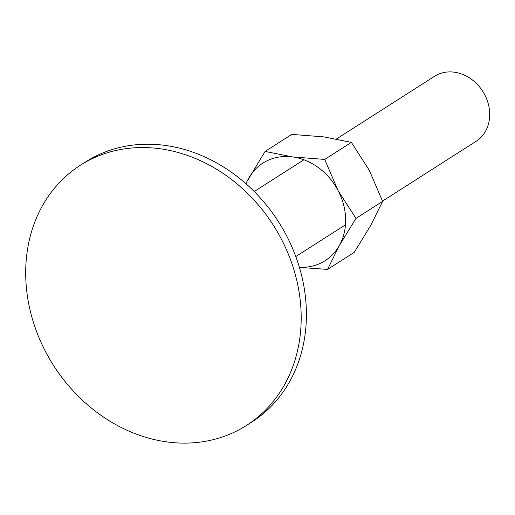 <?xml version="1.0" encoding="UTF-8"?>
<svg xmlns="http://www.w3.org/2000/svg" width="515" height="515" viewBox="0 0 515 515"><rect width="100%" height="100%" fill="white"/><g stroke="black" fill="none" stroke-linecap="round" stroke-linejoin="round"><path stroke-width="0.77" d="M235.567 431.557A154.346 130.359 -122.6 0 0 246.55 425.39A154.346 130.359 -122.6 0 0 277.173 231.499A154.346 130.359 -122.6 0 0 91.316 159.109A154.346 130.359 -122.6 0 0 80.327 165.276A154.346 130.359 -122.6 0 0 49.71 359.167A154.346 130.359 -122.6 0 0 235.567 431.557M80.327 165.276L85.548 161.942A154.346 130.359 57.4 0 1 96.537 155.775A154.346 130.359 57.4 0 1 282.394 228.164A154.346 130.359 57.4 0 1 251.777 422.049L246.55 425.39M336.495 138.947L434.486 76.329A38.586 32.593 57.4 0 1 437.235 74.784A38.586 32.593 57.4 0 1 483.694 92.88A38.586 32.593 57.4 0 1 476.04 141.355L382.529 201.114M246.016 183.765A57.88 48.886 57.4 0 1 248.565 178.409A57.88 48.886 57.4 0 1 266.944 160.822A57.88 48.886 57.4 0 1 292.572 156.914L265.096 151.429L291.76 134.383L323.903 136.893L351.385 142.378L369.332 170.381L382.619 201.365L370.755 225.37L354.223 252.356L327.559 269.397L339.417 245.391A57.88 48.886 57.4 0 1 321.038 262.985A57.88 48.886 57.4 0 1 299.376 267.259M265.096 151.429L245.771 183.552M299.415 267.394L327.559 269.397M339.417 245.391L355.949 218.411L338.001 190.408A57.88 48.886 57.4 0 1 339.417 245.391M338.001 190.408L324.714 159.425L292.572 156.914A57.88 48.886 57.4 0 1 338.001 190.408M355.949 218.411L382.619 201.365M324.714 159.425L351.385 142.378M254.243 191.516L303.921 159.766M295.797 256.541L345.475 224.798"/></g></svg>
